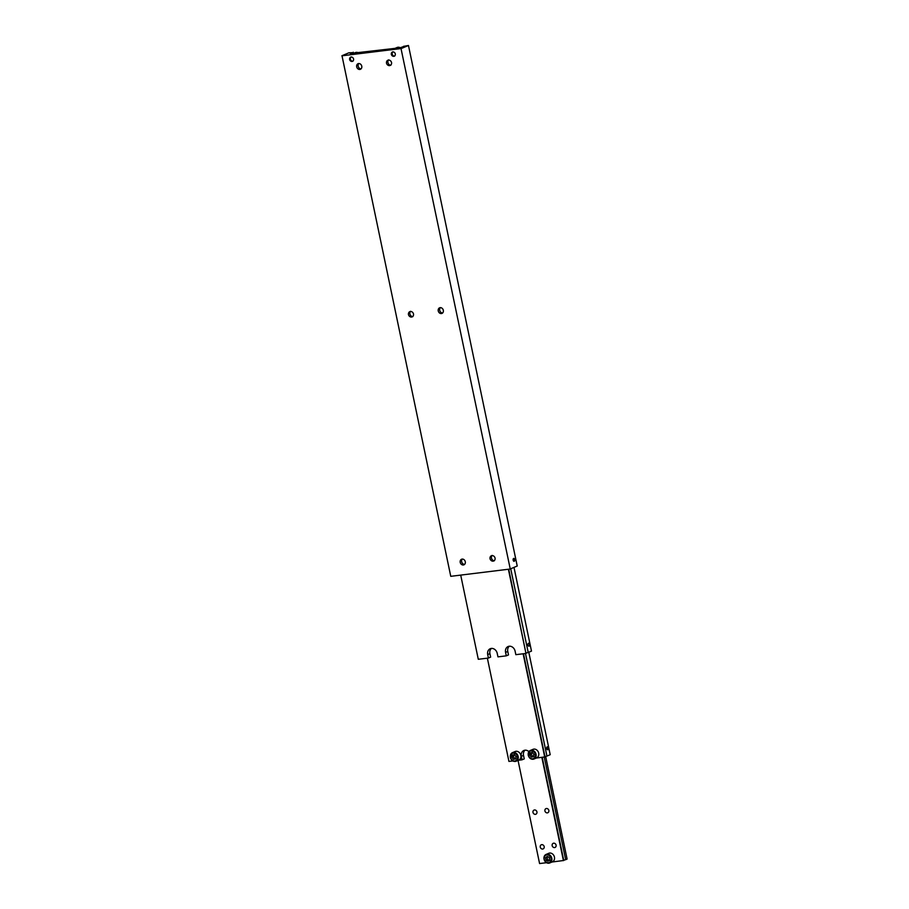 <?xml version="1.0" encoding="UTF-8"?>
<svg xmlns="http://www.w3.org/2000/svg" width="909" height="909" viewBox="0 0 909 909"><rect width="100%" height="100%" fill="white"/><g stroke="black" fill="none" stroke-linecap="round" stroke-linejoin="round"><path stroke-width="1.36" d="M394.699 56.028A2.307 1.92 67.1 0 1 392.802 51.824M394.608 56.108A2.375 1.977 67.1 0 1 392.915 51.813M395.301 53.881A2.375 1.977 67.1 0 1 391.336 54.37A2.375 1.977 67.1 0 1 395.301 53.881M350.351 53.892L350.317 53.188L352.169 52.677L352.374 53.654M403.471 46.62L400.085 47.791L350.26 53.483M462.363 559.069A3.034 2.522 -112.9 0 0 464.601 564.387M465.283 561.728A3.034 2.522 67.1 0 1 460.215 562.353A3.034 2.522 67.1 0 1 465.283 561.728M492.155 555.41A3.034 2.522 -112.9 0 0 494.405 560.728M495.075 558.069A3.034 2.522 67.1 0 1 490.019 558.694A3.034 2.522 67.1 0 1 495.075 558.069M388.632 59.869A3.034 2.522 -112.9 0 0 390.881 65.187M386.495 63.153A3.034 2.522 67.1 0 1 391.552 62.528A3.034 2.522 67.1 0 1 386.495 63.153M358.839 63.539A3.034 2.522 -112.9 0 0 361.078 68.845M356.692 66.811A3.034 2.522 67.1 0 1 361.759 66.187A3.034 2.522 67.1 0 1 356.692 66.811M410.595 311.298A3.034 2.522 -112.9 0 0 412.845 316.616M413.515 313.957A3.034 2.522 67.1 0 1 408.459 314.582A3.034 2.522 67.1 0 1 413.515 313.957M440.399 307.64A3.034 2.522 -112.9 0 0 442.638 312.957M443.319 310.299A3.034 2.522 67.1 0 1 438.252 310.923A3.034 2.522 67.1 0 1 443.319 310.299M352.885 61.233A2.375 1.977 67.1 0 1 351.079 56.949M353.578 59.005A2.375 1.977 67.1 0 1 349.613 59.494A2.375 1.977 67.1 0 1 353.578 59.005M352.976 61.153A2.307 1.92 67.1 0 1 351.204 56.937M514.687 559.524A1.477 0.807 -97 0 1 514.108 561.319A1.477 0.807 -97 0 1 513.176 560.171A1.477 0.807 -97 0 1 513.755 558.387A1.477 0.807 -97 0 1 514.687 559.524M514.574 559.58A1.25 0.682 -97 0 1 514.324 560.967A1.25 0.682 -97 0 1 513.29 560.126A1.25 0.682 -97 0 1 513.392 558.933A1.25 0.682 -97 0 1 514.039 558.671A1.25 0.682 -97 0 1 514.574 559.58M514.38 560.603L514.017 558.865L513.403 560.069L514.38 560.603L513.767 560.683M514.46 559.626L513.426 559.751M342.011 55.801L450.762 576.329L342.011 55.801L401.017 48.552L510.244 568.966L401.017 48.552M341.898 55.756L348.874 52.813L352.169 52.677M403.426 46.382L408.471 45.495L401.494 48.438M353.487 53.415L353.237 52.222M408.471 45.495L517.221 566.012L510.244 568.966M450.762 576.329L509.756 569.079M529.504 644.39A1.477 0.807 -97 0 1 528.924 646.174A1.477 0.807 -97 0 1 527.981 645.026A1.477 0.807 -97 0 1 528.561 643.242A1.477 0.807 -97 0 1 529.504 644.39M510.722 568.761L528.209 652.48L526.254 653.048M508.381 569.25L525.97 653.435L508.733 569.204M491.417 648.424A5.715 4.75 -112.9 0 0 489.906 653.639L490.633 657.116L488.428 658.048L487.701 654.571A5.715 4.75 67.1 0 1 490.246 648.719A5.715 4.75 67.1 0 1 491.303 648.435A5.715 4.75 67.1 0 1 497.234 653.401L497.962 656.866L506.302 655.844L505.574 652.378A5.715 4.75 67.1 0 1 508.12 646.526A5.715 4.75 67.1 0 1 509.188 646.242A5.715 4.75 67.1 0 1 515.119 651.208L515.835 654.673L525.97 653.435M509.29 646.231A5.715 4.75 -112.9 0 0 507.779 651.446L508.506 654.912L506.302 655.844M488.428 658.048L478.293 659.286L460.704 575.102M528.209 652.48L531.481 651.105L513.994 567.375M510.438 757.481A4.647 3.852 -112.9 0 0 515.233 761.435A4.647 3.852 -112.9 0 0 516.096 761.208C513.29 761.878 511.369 760.628 510.335 757.458L512.483 752.641L515.13 751.527A4.647 3.852 67.1 0 1 515.994 751.3A4.647 3.852 67.1 0 1 520.675 754.811A4.647 3.852 67.1 0 1 518.744 760.094L516.096 761.208A4.647 3.852 -112.9 0 0 518.164 756.447A4.647 3.852 -112.9 0 0 513.346 752.413A4.647 3.852 -112.9 0 0 512.483 752.641A4.647 3.852 -112.9 0 0 510.415 757.402M528.311 755.288A4.647 3.852 -112.9 0 0 533.117 759.242A4.647 3.852 -112.9 0 0 533.981 759.015C531.174 759.674 529.254 758.424 528.22 755.265L530.367 750.448L533.004 749.334A4.647 3.852 67.1 0 1 533.878 749.107A4.647 3.852 67.1 0 1 538.56 752.618A4.647 3.852 67.1 0 1 536.628 757.89L533.981 759.015A4.647 3.852 -112.9 0 0 536.049 754.254A4.647 3.852 -112.9 0 0 531.231 750.22A4.647 3.852 -112.9 0 0 530.367 750.448A4.647 3.852 -112.9 0 0 528.299 755.209M548.229 747.982A1.477 0.807 -97 0 1 547.65 749.766A1.477 0.807 -97 0 1 546.718 748.618A1.477 0.807 -97 0 1 547.298 746.834A1.477 0.807 -97 0 1 548.229 747.982M548.116 748.027A1.25 0.682 -97 0 1 547.866 749.425A1.25 0.682 -97 0 1 546.832 748.573A1.25 0.682 -97 0 1 546.934 747.38A1.25 0.682 -97 0 1 547.582 747.118A1.25 0.682 -97 0 1 548.116 748.027M525.504 653.491L546.934 756.083L544.98 756.64M536.208 758.072L545.025 756.89L523.482 653.741M525.038 750.186A5.715 4.75 -112.9 0 0 523.527 755.402L524.254 758.879L522.05 759.81L521.323 756.333A5.715 4.75 67.1 0 1 523.868 750.482A5.715 4.75 67.1 0 1 524.936 750.198A5.715 4.75 67.1 0 1 528.89 751.629M518.335 760.265L522.05 759.81M487.372 658.173L508.938 761.424L512.812 760.947M544.696 757.027L523.13 653.776M547.922 749.061L547.559 747.323L546.945 748.527L547.922 749.061L547.298 749.13M548.002 748.073L546.968 748.209M529.811 755.106L530.413 752.902L532.481 752.641L533.947 754.606L533.344 756.811L531.276 757.061L529.811 755.106L531.288 754.493L532.754 756.447L533.878 756.277M531.276 757.061L532.754 756.447M531.879 752.277L531.288 754.493M546.934 756.083L550.206 754.697L528.799 652.23M514.005 754.47L513.403 756.686L514.869 758.64L516.005 758.47M513.403 759.265L511.937 757.299L512.528 755.095L514.596 754.845L516.062 756.799L515.471 759.004L513.403 759.265L514.869 758.64M511.937 757.299L513.403 756.686M548.866 863.198A4.647 3.852 -112.9 0 0 549.729 862.971L548.82 863.22C543.525 861.459 542.628 858.528 546.116 854.415L548.752 853.29A4.647 3.852 67.1 0 1 554.433 857.096A4.647 3.852 67.1 0 1 552.377 861.857L549.729 862.971A4.647 3.852 -112.9 0 0 551.797 858.221A4.647 3.852 -112.9 0 0 546.979 854.176A4.647 3.852 -112.9 0 0 546.116 854.415A4.647 3.852 -112.9 0 0 544.048 859.164A4.647 3.852 -112.9 0 0 548.763 863.209M547.684 856.676L547.059 857.21L547.559 859.619L549.593 860.596M548.866 810.442A2.375 1.977 67.1 0 1 544.9 810.93A2.375 1.977 67.1 0 1 548.866 810.442M556.115 845.143A2.375 1.977 67.1 0 1 552.149 845.631A2.375 1.977 67.1 0 1 556.115 845.143M536.946 811.907A2.375 1.977 67.1 0 1 532.981 812.396A2.375 1.977 67.1 0 1 536.946 811.907M544.196 846.609A2.375 1.977 67.1 0 1 540.23 847.097A2.375 1.977 67.1 0 1 544.196 846.609M544.23 757.083L565.671 859.675L567.102 859.073L545.65 756.402M563.705 860.244L565.671 859.675M551.956 862.027L563.762 860.482L542.207 757.333M518.039 760.39L539.582 863.55L546.434 862.709M541.855 757.379L563.421 860.618M549.661 859.8L548.127 861.221L546.093 860.244L545.582 857.835L547.127 856.414L549.161 857.392L549.661 859.8M545.582 857.835L547.059 857.21M546.093 860.244L547.559 859.619M400.29 47.7L397.097 47.484A4.647 3.852 67.1 0 1 397.96 47.257A4.647 3.852 67.1 0 1 400.221 47.722M358.669 52.881L355.374 52.608A4.647 3.852 67.1 0 1 356.237 52.381A4.647 3.852 67.1 0 1 358.566 52.892M489.906 653.639L487.701 654.571M507.779 651.446L505.574 652.378M517.391 756.629A4.079 3.386 -112.9 0 0 513.176 753.095A4.079 3.386 -112.9 0 0 510.597 757.47A4.079 3.386 -112.9 0 0 514.824 761.003A4.079 3.386 -112.9 0 0 517.391 756.629M535.276 754.436A4.079 3.386 -112.9 0 0 531.049 750.902A4.079 3.386 -112.9 0 0 528.481 755.277A4.079 3.386 -112.9 0 0 532.708 758.81A4.079 3.386 -112.9 0 0 535.276 754.436M523.527 755.402L521.323 756.333M546.798 854.858A4.079 3.386 -112.9 0 0 544.23 859.232A4.079 3.386 -112.9 0 0 548.457 862.777A4.079 3.386 -112.9 0 0 551.024 858.403A4.079 3.386 -112.9 0 0 546.798 854.858M353.147 53.551L355.374 52.608M394.858 48.427L397.097 47.484"/></g></svg>
